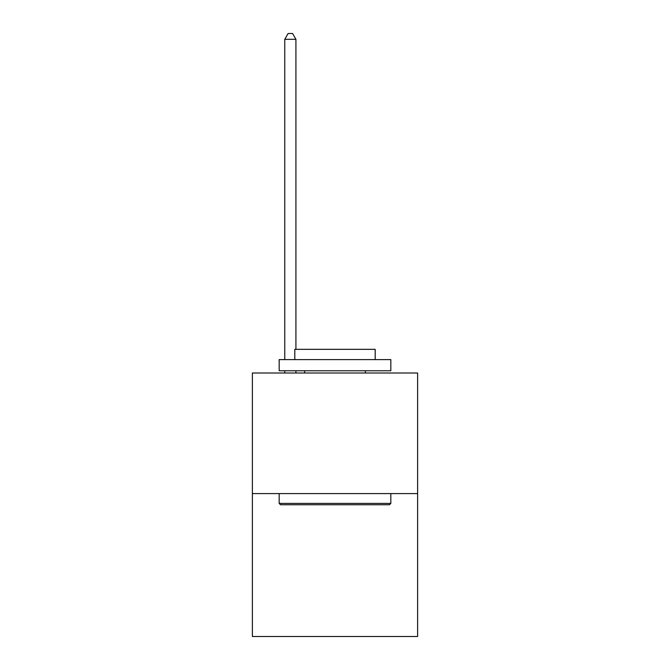 <?xml version="1.0" encoding="UTF-8"?>
<svg xmlns="http://www.w3.org/2000/svg" width="670" height="670" viewBox="0 0 670 670"><rect width="100%" height="100%" fill="white"/><g stroke="black" fill="none" stroke-linecap="round" stroke-linejoin="round"><path stroke-width="1" d="M417.619 493.589L417.619 373.006L252.381 373.006L252.381 636.5L417.619 636.5L417.619 493.589L252.381 493.589M389.488 504.753L280.512 504.753L279.172 503.413L390.828 503.413L389.488 504.753M279.172 359.606L390.828 359.606L390.828 370.77L279.172 370.77L279.172 359.606M375.192 359.606L375.192 349.338L294.808 349.338L294.808 359.606M279.172 493.589L279.172 503.413M390.828 493.589L390.828 503.413M304.632 370.77L304.632 373.006M365.368 370.77L365.368 373.006M295.922 373.006L295.922 370.77M295.922 349.338L295.922 39.304L284.758 39.304L284.758 359.606M284.758 373.006L284.758 370.77M284.758 39.304L288.108 33.5L292.572 33.5L295.922 39.304"/></g></svg>
